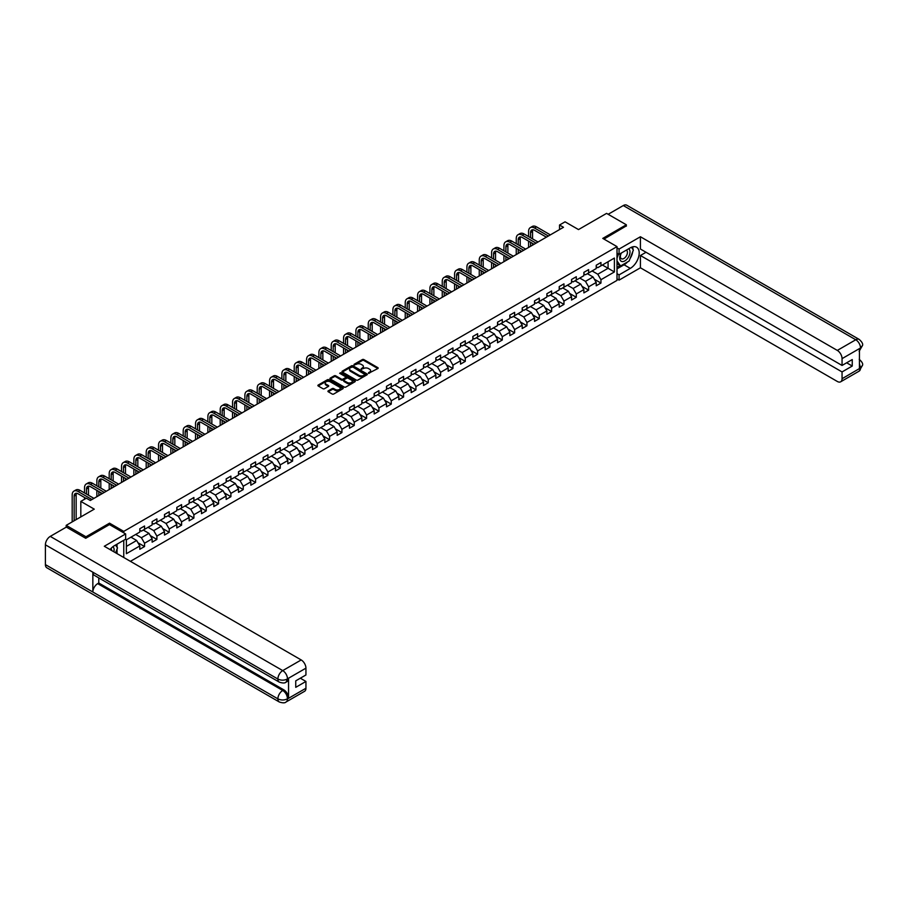 <?xml version="1.0" encoding="UTF-8"?>
<svg xmlns="http://www.w3.org/2000/svg" width="908" height="908" viewBox="0 0 908 908"><rect width="100%" height="100%" fill="white"/><g stroke="black" fill="none" stroke-linecap="round" stroke-linejoin="round"><path stroke-width="1.36" d="M368.512 373.313L377.841 368.546A1.101 0.636 0 0 0 377.841 367.649L363.87 359.579A1.101 0.636 0 0 0 362.326 359.579L354.075 364.346L354.075 364.971L356.231 364.358A3.507 2.032 0 0 1 361.191 364.358L362.36 365.027A3.507 2.032 0 0 1 363.393 366.457A3.507 2.032 0 0 1 362.36 367.899L361.293 369.136L363.45 368.523A3.507 2.032 0 0 1 368.41 368.523L369.579 369.193A3.507 2.032 0 0 1 370.612 370.634A3.507 2.032 0 0 1 369.579 372.064L368.512 372.677M328.253 390.86A1.101 0.636 0 0 0 328.253 391.757L332.169 394.027A1.101 0.636 0 0 0 333.724 394.027L342.884 388.738A1.101 0.636 0 0 0 342.884 387.841L328.912 379.771A1.101 0.636 0 0 0 327.357 379.771L318.197 385.06A1.101 0.636 0 0 0 318.197 385.957L322.93 388.692A1.101 0.636 0 0 0 324.485 388.692L328.401 386.422A1.101 0.636 0 0 0 328.401 385.525L326.051 384.175A2.94 1.691 0 0 1 325.2 382.972A2.94 1.691 0 0 1 327.005 381.405A2.94 1.691 0 0 1 330.206 381.78L339.41 387.092A2.94 1.691 0 0 1 340.262 388.284A2.94 1.691 0 0 1 338.457 389.85A2.94 1.691 0 0 1 335.256 389.487L333.724 388.601A1.101 0.636 0 0 0 332.169 388.601L328.253 390.86L328.253 391.757L332.169 389.509L332.169 388.601M626.338 226.16L626.338 224.787L606.578 213.38L578.51 229.576L565.06 221.824L559.532 225.014L563.482 227.295L90.312 500.478L86.362 498.197L80.823 501.398L80.823 516.913M109.528 524.631L109.528 523.167L85.965 536.776L66.193 525.357L94.262 509.15L80.823 501.398M109.528 523.167L123.76 531.384L617.009 246.613L617.009 280.39L130.4 561.337M626.338 224.787L602.776 238.395L617.009 246.613M356.311 380.089A1.101 0.636 0 0 0 357.854 380.089L367.014 374.8A1.101 0.636 0 0 0 367.014 373.903L353.042 365.833A1.101 0.636 0 0 0 351.498 365.833L342.339 371.122A1.101 0.636 0 0 0 342.339 372.019L356.311 380.089M339.967 373.472L340.75 373.585L340.75 372.666L354.949 380.872A1.101 0.636 0 0 1 354.949 381.769L345.789 387.058A1.101 0.636 0 0 1 344.234 387.058L330.262 378.988L334.189 376.741L334.189 375.833L330.262 378.091A1.101 0.636 0 0 0 330.262 378.988L330.262 378.091M334.189 376.741A1.101 0.636 0 0 1 335.733 376.741L335.733 375.833A1.101 0.636 0 0 0 334.189 375.833M335.733 375.833L341.408 379.101A1.101 0.636 0 0 0 342.952 379.101L345.562 377.603A1.101 0.636 0 0 0 345.562 376.707L339.66 373.301L340.75 372.666M66.193 527.185L66.193 525.357M85.965 536.776L85.965 538.149M123.76 557.501L123.76 540.294M123.76 532.848L123.76 531.384M137.959 542.734L144.554 546.548L144.554 543.211L152.147 538.83L152.147 542.167L156.891 539.42L156.891 536.095L164.484 531.702L164.484 535.039L169.228 532.304L169.228 528.967L176.822 524.586L176.822 527.923L181.566 525.176L181.566 521.85L189.148 517.458L189.148 520.795L193.892 518.059L193.892 514.722L201.485 510.341L201.485 513.678L206.23 510.932L206.23 507.606L213.823 503.225L213.823 506.55L218.567 503.815L218.567 500.478L226.16 496.097L226.16 499.434L230.904 496.687L230.904 493.362L238.498 488.981L238.498 492.306L243.242 489.571L243.242 486.234L250.835 481.853L250.835 485.19L255.579 482.443L255.579 479.118L263.161 474.736L263.161 478.062L267.905 475.327L267.905 471.99L275.499 467.609L275.499 470.946L280.243 468.21L280.243 464.873L287.836 460.492L287.836 463.818L292.58 461.082L292.58 457.745L300.173 453.364L300.173 456.701L304.918 453.966L304.918 450.629L312.511 446.248L312.511 449.574L317.255 446.838L317.255 443.513L324.837 439.12L324.837 442.457L329.581 439.722L329.581 436.385L337.174 432.004L337.174 435.341L341.919 432.594L341.919 429.268L349.512 424.876L349.512 428.213L354.256 425.477L354.256 422.141L361.849 417.759L361.849 421.096L366.594 418.35L366.594 415.024L374.187 410.643L374.187 413.969L378.931 411.233L378.931 407.896L386.513 403.515L386.513 406.852L391.257 404.105L391.257 400.78L398.85 396.399L398.85 399.724L403.595 396.989L403.595 393.652L411.188 389.271L411.188 392.608L415.932 389.861L415.932 386.536L423.525 382.154L423.525 385.48L428.27 382.745L428.27 379.408L435.863 375.027L435.863 378.364L440.607 375.628L440.607 372.291L448.189 367.91L448.189 371.236L452.933 368.5L452.933 365.164L460.526 360.782L460.526 364.119L465.271 361.384L465.271 358.047L472.864 353.666L472.864 356.992L477.608 354.256L477.608 350.931L485.201 346.538L485.201 349.875L489.945 347.14L489.945 343.803L497.539 339.422L497.539 342.759L502.283 340.012L502.283 336.686L509.865 332.294L509.865 335.631L514.62 332.896L514.62 329.559L522.202 325.178L522.202 328.514L526.946 325.768L526.946 322.442L534.54 318.061L534.54 321.387L539.284 318.651L539.284 315.314L546.877 310.933L546.877 314.27L551.621 311.523L551.621 308.198L559.215 303.817L559.215 307.142L563.959 304.407L563.959 301.07L571.552 296.689L571.552 300.026L576.296 297.279L576.296 293.954L583.878 289.573L583.878 292.898L588.622 290.163L588.622 286.826L596.215 282.445L596.215 285.782L600.96 283.046L600.96 279.709L614.398 271.946L614.398 258.065L608.076 261.72L608.076 268.291L614.398 271.946M144.554 546.548L139.809 549.283L139.809 545.946L126.371 553.71L126.371 539.829L139.809 532.077L139.809 528.74L144.554 526.004L144.554 529.33L152.147 524.949L152.147 521.612L156.891 518.877L156.891 522.214L164.484 517.832L164.484 514.495L169.228 511.76L169.228 515.086L176.822 510.705L176.822 507.379L181.566 504.632L181.566 507.969L189.148 503.588L189.148 500.251L193.892 497.516L193.892 500.841L201.485 496.46L201.485 493.135L206.23 490.388L206.23 493.725L213.823 489.344L213.823 486.007L218.567 483.272L218.567 486.597L226.16 482.216L226.16 478.891L230.904 476.144L230.904 479.481L238.498 475.1L238.498 471.763L243.242 469.027L243.242 472.364L250.835 467.972L250.835 464.646L255.579 461.9L255.579 465.236L263.161 460.855L263.161 457.519L267.905 454.783L267.905 458.12L275.499 453.728L275.499 450.402L280.243 447.667L280.243 450.992L287.836 446.611L287.836 443.274L292.58 440.539L292.58 443.876L300.173 439.495L300.173 436.158L304.918 433.422L304.918 436.748L312.511 432.367L312.511 429.03L317.255 426.295L317.255 429.632L324.837 425.25L324.837 421.914L329.581 419.178L329.581 422.504L337.174 418.123L337.174 414.797L341.919 412.05L341.919 415.387L349.512 411.006L349.512 407.669L354.256 404.934L354.256 408.26L361.849 403.878L361.849 400.553L366.594 397.806L366.594 401.143L374.187 396.762L374.187 393.425L378.931 390.69L378.931 394.015L386.513 389.634L386.513 386.309L391.257 383.562L391.257 386.899L398.85 382.518L398.85 379.181L403.595 376.445L403.595 379.782L411.188 375.39L411.188 372.064L415.932 369.318L415.932 372.655L423.525 368.273L423.525 364.937L428.27 362.201L428.27 365.538L435.863 361.146L435.863 357.82L440.607 355.085L440.607 358.41L448.189 354.029L448.189 350.692L452.933 347.957L452.933 351.294L460.526 346.913L460.526 343.576L465.271 340.841L465.271 344.166L472.864 339.785L472.864 336.448L477.608 333.713L477.608 337.05L485.201 332.669L485.201 329.332L489.945 326.596L489.945 329.922L497.539 325.541L497.539 322.215L502.283 319.468L502.283 322.805L509.865 318.424L509.865 315.087L514.62 312.352L514.62 315.678L522.202 311.296L522.202 307.971L526.946 305.224L526.946 308.561L534.54 304.18L534.54 300.843L539.284 298.108L539.284 301.433L546.877 297.052L546.877 293.727L551.621 290.98L551.621 294.317L559.215 289.936L559.215 286.599L563.959 283.863L563.959 287.2L571.552 282.808L571.552 279.482L576.296 276.736L576.296 280.073L583.878 275.692L583.878 272.355L588.622 269.619L588.622 272.956L596.215 268.564L596.215 265.238L600.96 262.491L600.96 265.828L614.398 258.065M143.294 530.068L148.98 533.348L141.398 537.729L135.701 534.449M139.809 530.249L141.398 531.157L144.554 529.33M141.398 537.729L144.554 543.211M148.98 533.348L152.147 538.83M155.631 522.94L161.318 526.231L153.724 530.612L148.038 527.321M152.147 523.121L153.724 524.041L156.891 522.214M153.724 530.612L156.891 536.095M161.318 526.231L164.484 531.702M167.957 515.823L173.655 519.104L166.062 523.485L160.376 520.205M164.484 516.005L166.062 516.913L169.228 515.086M166.062 523.485L169.228 528.967M173.655 519.104L176.822 524.586M180.295 508.696L185.992 511.987L178.399 516.368L172.702 513.077M176.822 508.877L178.399 509.797L181.566 507.969M178.399 516.368L181.566 521.85M185.992 511.987L189.148 517.458M192.632 501.579L198.33 504.859L190.737 509.24L185.039 505.96M189.148 501.761L190.737 502.669L193.892 500.841M190.737 509.24L193.892 514.722M198.33 504.859L201.485 510.341M204.97 494.451L210.656 497.743L203.074 502.124L197.377 498.832M201.485 494.633L203.074 495.552L206.23 493.725M203.074 502.124L206.23 507.606M210.656 497.743L213.823 503.225M217.307 487.335L222.993 490.615L215.4 495.008L209.714 491.716M213.823 487.517L215.4 488.425L218.567 486.597M215.4 495.008L218.567 500.478M222.993 490.615L226.16 496.097M229.633 480.207L235.331 483.499L227.738 487.88L222.051 484.588M226.16 480.389L227.738 481.308L230.904 479.481M227.738 487.88L230.904 493.362M235.331 483.499L238.498 488.981M241.971 473.091L247.668 476.382L240.075 480.763L234.377 477.472M238.498 473.272L240.075 474.18L243.242 472.364M240.075 480.763L243.242 486.234M247.668 476.382L250.835 481.853M254.308 465.963L260.006 469.254L252.413 473.636L246.715 470.355M250.835 466.156L252.413 467.064L255.579 465.236M252.413 473.636L255.579 479.118M260.006 469.254L263.161 474.736M266.646 458.846L272.332 462.138L264.75 466.519L259.052 463.228M263.161 459.028L264.75 459.947L267.905 458.12M264.75 466.519L267.905 471.99M272.332 462.138L275.499 467.609M278.983 451.73L284.669 455.01L277.076 459.391L271.39 456.111M275.499 451.912L277.076 452.82L280.243 450.992M277.076 459.391L280.243 464.873M284.669 455.01L287.836 460.492M291.309 444.602L297.007 447.894L289.414 452.275L283.727 448.983M287.836 444.784L289.414 445.703L292.58 443.876M289.414 452.275L292.58 457.745M297.007 447.894L300.173 453.364M303.647 437.486L309.344 440.766L301.751 445.147L296.053 441.867M300.173 437.667L301.751 438.575L304.918 436.748M301.751 445.147L304.918 450.629M309.344 440.766L312.511 446.248M315.984 430.358L321.682 433.649L314.089 438.031L308.391 434.739M312.511 430.54L314.089 431.459L317.255 429.632M314.089 438.031L317.255 443.513M321.682 433.649L324.837 439.12M328.321 423.241L334.019 426.522L326.426 430.903L320.728 427.623M324.837 423.423L326.426 424.331L329.581 422.504M326.426 430.903L329.581 436.385M334.019 426.522L337.174 432.004M340.659 416.114L346.345 419.405L338.763 423.786L333.066 420.495M337.174 416.295L338.763 417.215L341.919 415.387M338.763 423.786L341.919 429.268M346.345 419.405L349.512 424.876M352.996 408.997L358.683 412.277L351.09 416.659L345.403 413.378M349.512 409.179L351.09 410.087L354.256 408.26M351.09 416.659L354.256 422.141M358.683 412.277L361.849 417.759M365.322 401.869L371.02 405.161L363.427 409.542L357.741 406.251M361.849 402.051L363.427 402.97L366.594 401.143M363.427 409.542L366.594 415.024M371.02 405.161L374.187 410.643M377.66 394.753L383.358 398.033L375.764 402.426L370.067 399.134M374.187 394.935L375.764 395.843L378.931 394.015M375.764 402.426L378.931 407.896M383.358 398.033L386.513 403.515M389.997 387.625L395.695 390.917L388.102 395.298L382.404 392.006M386.513 387.807L388.102 388.726L391.257 386.899M388.102 395.298L391.257 400.78M395.695 390.917L398.85 396.399M402.335 380.509L408.021 383.789L400.439 388.181L394.742 384.89M398.85 380.69L400.439 381.598L403.595 379.782M400.439 388.181L403.595 393.652M408.021 383.789L411.188 389.271M414.672 373.381L420.359 376.672L412.765 381.054L407.079 377.773M411.188 373.574L412.765 374.482L415.932 372.655M412.765 381.054L415.932 386.536M420.359 376.672L423.525 382.154M426.998 366.264L432.696 369.556L425.103 373.937L419.417 370.646M423.525 366.446L425.103 367.354L428.27 365.538M425.103 373.937L428.27 379.408M432.696 369.556L435.863 375.027M439.336 359.148L445.034 362.428L437.44 366.809L431.743 363.529M435.863 359.33L437.44 360.238L440.607 358.41M437.44 366.809L440.607 372.291M445.034 362.428L448.189 367.91M451.673 352.02L457.371 355.312L449.778 359.693L444.08 356.401M448.189 352.202L449.778 353.121L452.933 351.294M449.778 359.693L452.933 365.164M457.371 355.312L460.526 360.782M464.011 344.904L469.697 348.184L462.115 352.565L456.418 349.285M460.526 345.085L462.115 345.993L465.271 344.166M462.115 352.565L465.271 358.047M469.697 348.184L472.864 353.666M476.348 337.776L482.034 341.067L474.441 345.449L468.755 342.157M472.864 337.958L474.441 338.877L477.608 337.05M474.441 345.449L477.608 350.931M482.034 341.067L485.201 346.538M488.674 330.66L494.372 333.94L486.779 338.321L481.092 335.041M485.201 330.841L486.779 331.749L489.945 329.922M486.779 338.321L489.945 343.803M494.372 333.94L497.539 339.422M501.012 323.532L506.709 326.823L499.116 331.204L493.419 327.913M497.539 323.713L499.116 324.633L502.283 322.805M499.116 331.204L502.283 336.686M506.709 326.823L509.865 332.294M513.349 316.415L519.047 319.695L511.454 324.077L505.756 320.796M509.865 316.597L511.454 317.505L514.62 315.678M511.454 324.077L514.62 329.559M519.047 319.695L522.202 325.178M525.687 309.288L531.373 312.579L523.791 316.96L518.093 313.669M522.202 309.469L523.791 310.388L526.946 308.561M523.791 316.96L526.946 322.442M531.373 312.579L534.54 318.061M538.024 302.171L543.71 305.451L536.117 309.844L530.431 306.552M534.54 302.353L536.117 303.261L539.284 301.433M536.117 309.844L539.284 315.314M543.71 305.451L546.877 310.933M550.35 295.043L556.048 298.335L548.455 302.716L542.768 299.424M546.877 295.225L548.455 296.144L551.621 294.317M548.455 302.716L551.621 308.198M556.048 298.335L559.215 303.817M562.688 287.927L568.385 291.207L560.792 295.599L555.094 292.308M559.215 288.108L560.792 289.016L563.959 287.2M560.792 295.599L563.959 301.07M568.385 291.207L571.552 296.689M575.025 280.799L580.723 284.091L573.13 288.472L567.432 285.191M571.552 280.981L573.13 281.9L576.296 280.073M573.13 288.472L576.296 293.954M580.723 284.091L583.878 289.573M587.362 273.683L593.049 276.974L585.467 281.355L579.769 278.064M583.878 273.864L585.467 274.772L588.622 272.956M585.467 281.355L588.622 286.826M593.049 276.974L596.215 282.445M602.39 265.011L608.076 268.291L597.793 274.227L592.107 270.947M596.215 266.748L597.793 267.656L600.96 265.828M597.793 274.227L600.96 279.709M559.532 225.014L559.532 229.576M126.371 546.412L136.654 540.476L130.956 537.184M136.654 540.476L139.809 545.946M594.354 279.233L600.96 283.046M582.028 286.349L588.622 290.163M569.691 293.477L576.296 297.279M557.353 300.593L563.959 304.407M545.016 307.721L551.621 311.523M532.678 314.838L539.284 318.651M520.352 321.954L526.946 325.768M508.015 329.082L514.62 332.896M495.677 336.198L502.283 340.012M483.34 343.326L489.945 347.14M471.002 350.443L477.608 354.256M458.676 357.57L465.271 361.384M446.339 364.687L452.933 368.5M434.001 371.815L440.607 375.628M421.664 378.931L428.27 382.745M409.326 386.059L415.932 389.861M397 393.175L403.595 396.989M384.663 400.303L391.257 404.105M372.325 407.42L378.931 411.233M359.988 414.536L366.594 418.35M347.651 421.664L354.256 425.477M335.313 428.78L341.919 432.594M322.987 435.908L329.581 439.722M310.649 443.025L317.255 446.838M298.312 450.152L304.918 453.966M285.975 457.269L292.58 461.082M273.637 464.397L280.243 468.21M261.311 471.513L267.905 475.327M248.974 478.641L255.579 482.443M236.636 485.757L243.242 489.571M224.299 492.885L230.904 496.687M211.961 500.002L218.567 503.815M199.635 507.118L206.23 510.932M187.298 514.246L193.892 518.059M174.96 521.362L181.566 525.176M162.623 528.49L169.228 532.304M150.285 535.606L156.891 539.42M368.818 373.415L369.579 372.972A3.507 2.032 0 0 0 370.612 371.542L370.612 370.634M363.393 366.457L363.393 367.377A3.507 2.032 0 0 1 362.36 368.807L361.6 369.25M377.841 367.649L377.841 368.546L363.87 360.499A1.101 0.636 0 0 0 362.326 360.499L354.381 365.084M367.002 374.811L353.042 366.753A1.101 0.636 0 0 0 351.498 366.753L342.35 372.03M365.073 374.664L352.815 366.957L350.601 367.604A3.507 2.032 0 0 0 349.569 369.034A3.507 2.032 0 0 0 350.601 370.475L358.989 375.31A3.507 2.032 0 0 0 363.949 375.31L365.073 374.664L365.073 375.571L365.073 374.947M349.569 369.034L349.569 369.953A3.507 2.032 0 0 0 350.601 371.383L350.601 370.475M365.073 375.571L363.949 376.23A3.507 2.032 0 0 1 358.989 376.23L350.601 371.383M335.733 376.741L341.408 380.009A1.101 0.636 0 0 0 342.952 380.009L345.562 378.511A1.101 0.636 0 0 0 345.88 378.069L345.88 377.149M340.75 373.585L354.937 381.769M347.287 382.495A2.94 1.691 0 0 0 350.488 382.858A2.94 1.691 0 0 0 352.293 381.292A2.94 1.691 0 0 0 351.441 380.1L348.195 378.227A1.101 0.636 0 0 0 346.64 378.227L344.041 379.726A1.101 0.636 0 0 0 344.041 380.622L347.287 382.495L347.287 383.403A2.94 1.691 0 0 0 350.488 383.778A2.94 1.691 0 0 0 352.293 382.211L352.293 381.292M343.723 380.18L343.723 381.088A1.101 0.636 0 0 0 344.041 381.53L344.041 380.622M347.287 383.403L344.041 381.53M340.262 388.284L340.262 389.203A2.94 1.691 0 0 1 338.457 390.769A2.94 1.691 0 0 1 335.256 390.395L333.724 389.509A1.101 0.636 0 0 0 332.169 389.509M325.2 382.972L325.2 383.891A2.94 1.691 0 0 0 326.051 385.083L326.051 384.175M328.401 385.525L328.401 386.422L326.051 385.083M342.884 387.841L342.884 388.738L328.912 380.679A1.101 0.636 0 0 0 327.357 380.679L318.209 385.968L318.197 385.06M528.592 236.557L528.592 231.449A8.388 4.846 60 0 1 530.329 227.602L532.304 226.467A8.388 4.846 60 0 1 536.503 226.875L550.35 234.877M530.329 227.602A8.388 4.846 60 0 1 534.528 228.022L548.375 236.023M546.4 237.158L534.528 230.303A5.596 3.223 -120 0 0 531.725 230.03A5.596 3.223 -120 0 0 530.567 232.584L530.567 237.703M532.894 229.769A5.596 3.223 -120 0 0 532.553 231.449L532.553 238.838M530.567 242.266L530.567 246.295M532.553 243.401L532.553 245.16M528.592 247.441L528.592 241.119M621.027 253.196A7.264 4.2 120 0 0 622.275 261.583A7.264 4.2 120 0 0 628.835 256.397A7.264 4.2 120 0 0 628.665 248.792M621.435 252.957A4.971 2.872 120 0 0 621.413 258.735A4.971 2.872 120 0 0 622.15 258.962A4.971 2.872 120 0 0 626.702 255.284A4.971 2.872 120 0 0 626.395 250.12A4.971 2.872 120 0 0 626.372 250.109M631.435 247.271L633.375 250.041L629.108 261.039L620.573 265.965L617.009 263.581M620.573 265.965L617.009 260.902M617.009 258.065L618.575 254.036M113.863 551.792A7.264 4.2 120 0 0 112.91 546.707M111.548 550.452A4.971 2.872 120 0 0 111.037 548.409M115.52 545.038L117.507 547.865L115.6 552.79M627.541 261.947A12.576 7.264 120 0 1 624.046 264.784L630.3 268.382A12.576 7.264 120 0 0 638.517 257.304A12.576 7.264 120 0 0 636.587 247.214A12.576 7.264 120 0 0 630.3 247.839L619.074 254.331L619.074 249.076L640.424 236.75L837.312 350.42L855.767 339.762L623.297 205.548L608.156 214.288M630.3 268.382L619.074 274.874L619.074 280.118L640.424 267.792L640.424 255.511L842.057 371.928L842.057 378.727L860.625 367.899L859.445 368.455L859.445 348.82L860.512 347.98L842.057 358.637A6.708 3.87 -120 0 0 837.312 350.42M646.031 252.276L640.424 255.511M846.642 362.791L852.249 366.038L852.249 359.557L842.057 365.447L640.424 249.03L640.424 236.75M617.009 253.139L619.074 254.331M617.009 247.884L619.074 249.076M617.009 278.938L619.074 280.118M617.009 273.683L619.074 274.874M640.424 267.792L837.312 381.462A6.708 3.87 -120 0 0 840.66 381.803A6.708 3.87 -120 0 0 842.057 378.727M623.297 205.548A6.878 3.973 -60 0 1 626.736 205.208L859.206 339.422A6.878 3.973 -60 0 0 855.767 339.762A6.708 3.87 60 0 1 860.512 347.98M842.057 365.447L842.057 358.637M852.249 366.038L842.057 371.928M626.338 225.888L603.968 239.076M630.038 258.655A12.576 7.264 120 0 0 632.74 251.675M632.944 249.416A12.576 7.264 120 0 0 632.638 246.851M624.046 264.784L617.009 268.847M617.009 267.383L620.016 265.647M617.009 264.648L617.644 264.273M859.445 363.756L860.512 367.842M859.206 359.284C861.908 361.713 863.043 363.643 862.6 365.095L860.636 367.899M859.206 339.422C861.908 341.828 863.031 343.78 862.6 345.29L860.636 348.048M125.656 533.938L104.307 546.264L301.195 659.946A6.708 3.87 60 0 1 305.939 668.163L287.484 678.821L286.088 682.124C284.964 683.259 282.706 683.27 279.301 682.124L94.273 575.297A6.878 3.973 -60 0 1 92.843 572.199L45.4 544.811A6.878 3.973 -60 0 1 50.258 536.39L66.352 527.094L85.727 538.285L109.448 524.586L125.656 533.938L125.656 539.193L114.431 545.674A12.576 7.264 120 0 0 110.027 549.567M116.757 553.46L119.413 554.992M117.041 553.301L117.041 549.09M117.041 547.195L117.041 544.164M305.939 668.163L305.939 674.962L295.747 680.852L295.747 687.333L305.939 681.443L305.939 688.253A6.708 3.87 60 0 1 304.555 691.317L286.088 701.975A6.708 3.87 -120 0 0 287.484 698.91L305.939 688.253M286.088 701.975C285.021 703.11 282.751 703.121 279.301 701.986L46.819 567.772A6.878 3.973 -60 0 1 45.4 564.617L92.843 592.016A6.878 3.973 -60 0 1 97.701 583.64L282.74 690.466L283.807 689.842A6.708 3.87 60 0 1 288.551 698.059L288.551 678.435A6.708 3.87 60 0 1 287.155 681.499L286.088 682.124M45.4 544.811L45.4 564.617M279.301 682.124A6.878 3.973 -60 0 1 277.871 679.025L92.843 572.199L92.843 592.016L277.871 698.842C281.026 700.363 284.193 700.363 287.359 698.842L287.484 698.91M305.939 681.443L300.332 678.208M98.779 577.908L98.779 583.015L283.807 689.842M98.779 583.015L97.701 583.64M50.258 536.39L282.74 670.603A6.878 3.973 -60 0 0 277.871 679.025C281.037 680.546 284.204 680.535 287.359 678.991M516.255 243.684L516.255 238.566A8.388 4.846 60 0 1 517.991 234.729L519.978 233.583A8.388 4.846 60 0 1 524.166 234.003L538.024 242.005M517.991 234.729A8.388 4.846 60 0 1 522.191 235.138L536.038 243.14M534.063 244.286L522.191 237.431A5.596 3.223 -120 0 0 519.399 237.147A5.596 3.223 -120 0 0 518.241 239.712L518.241 244.819M520.568 236.886A5.596 3.223 -120 0 0 520.216 238.566L520.216 245.966M518.241 249.382L518.241 253.423M520.216 250.529L520.216 252.276M516.255 254.558L516.255 248.247M503.929 250.801L503.929 245.693A8.388 4.846 60 0 1 505.665 241.846L507.64 240.711A8.388 4.846 60 0 1 511.828 241.119L525.687 249.121M505.665 241.846A8.388 4.846 60 0 1 509.853 242.266L523.712 250.268M521.725 251.403L509.853 244.547A5.596 3.223 -120 0 0 507.061 244.275A5.596 3.223 -120 0 0 505.904 246.828L505.904 251.947M508.23 244.014A5.596 3.223 -120 0 0 507.878 245.693L507.878 253.082M505.904 256.51L505.904 260.539M507.878 257.645L507.878 259.404M503.929 261.686L503.929 255.364M491.591 257.917L491.591 252.81A8.388 4.846 60 0 1 493.328 248.974L495.303 247.827A8.388 4.846 60 0 1 499.491 248.247L513.349 256.238M493.328 248.974A8.388 4.846 60 0 1 497.516 249.382L511.374 257.384M509.399 258.53L497.516 251.664A5.596 3.223 -120 0 0 494.724 251.391A5.596 3.223 -120 0 0 493.566 253.956L493.566 259.064M495.893 251.13A5.596 3.223 -120 0 0 495.541 252.81L495.541 260.21M493.566 263.626L493.566 267.667M495.541 264.773L495.541 266.521M491.591 268.802L491.591 262.491M479.254 265.045L479.254 259.926A8.388 4.846 60 0 1 480.99 256.09L482.965 254.955A8.388 4.846 60 0 1 487.165 255.364L501.012 263.365M480.99 256.09A8.388 4.846 60 0 1 485.178 256.51L499.037 264.5M497.062 265.647L485.178 258.791A5.596 3.223 -120 0 0 482.386 258.508A5.596 3.223 -120 0 0 481.229 261.073L481.229 266.18M483.555 258.258A5.596 3.223 -120 0 0 483.204 259.926L483.204 267.327M481.229 270.754L481.229 274.784M483.204 271.889L483.204 273.649M479.254 275.93L479.254 269.608M466.916 272.162L466.916 267.054A8.388 4.846 60 0 1 468.653 263.218L470.628 262.072A8.388 4.846 60 0 1 474.827 262.491L488.674 270.482M468.653 263.218A8.388 4.846 60 0 1 472.852 263.626L486.699 271.628M484.724 272.763L472.852 265.908A5.596 3.223 -120 0 0 470.049 265.635A5.596 3.223 -120 0 0 468.891 268.189L468.891 273.308M471.218 265.374A5.596 3.223 -120 0 0 470.877 267.054L470.877 274.454M468.891 277.871L468.891 281.911M470.877 279.017L470.877 280.765M466.916 283.046L466.916 276.736M454.579 279.289L454.579 274.171A8.388 4.846 60 0 1 456.315 270.334L458.302 269.199A8.388 4.846 60 0 1 462.49 269.608L476.348 277.61M456.315 270.334A8.388 4.846 60 0 1 460.515 270.754L474.362 278.745M472.387 279.891L460.515 273.036A5.596 3.223 -120 0 0 457.723 272.752A5.596 3.223 -120 0 0 456.565 275.317L456.565 280.424M458.892 272.502A5.596 3.223 -120 0 0 458.54 274.171L458.54 281.571M456.565 284.998L456.565 289.028M458.54 286.133L458.54 287.893M454.579 290.174L454.579 283.852M442.253 286.406L442.253 281.298A8.388 4.846 60 0 1 443.989 277.462L445.964 276.316A8.388 4.846 60 0 1 450.152 276.736L464.011 284.726M443.989 277.462A8.388 4.846 60 0 1 448.177 277.871L462.036 285.872M460.05 287.007L448.177 280.152A5.596 3.223 -120 0 0 445.385 279.88A5.596 3.223 -120 0 0 444.228 282.433L444.228 287.552M446.554 279.619A5.596 3.223 -120 0 0 446.203 281.298L446.203 288.687M444.228 292.115L444.228 296.156M446.203 293.261L446.203 295.009M442.253 297.291L442.253 290.98M429.915 293.534L429.915 288.415A8.388 4.846 60 0 1 431.652 284.579L433.627 283.432A8.388 4.846 60 0 1 437.815 283.852L451.673 291.854M431.652 284.579A8.388 4.846 60 0 1 435.84 284.998L449.698 292.989M447.723 294.135L435.84 287.28A5.596 3.223 -120 0 0 433.048 286.996A5.596 3.223 -120 0 0 431.89 289.561L431.89 294.669M434.217 286.746A5.596 3.223 -120 0 0 433.865 288.415L433.865 295.815M431.89 299.243L431.89 303.272M433.865 300.378L433.865 302.137M429.915 304.418L429.915 298.096M417.578 300.65L417.578 295.543A8.388 4.846 60 0 1 419.314 291.706L421.289 290.56A8.388 4.846 60 0 1 425.489 290.98L439.336 298.97M419.314 291.706A8.388 4.846 60 0 1 423.503 292.115L437.361 300.117M435.386 301.252L423.503 294.396A5.596 3.223 -120 0 0 420.71 294.124A5.596 3.223 -120 0 0 419.553 296.678L419.553 301.796M421.88 293.863A5.596 3.223 -120 0 0 421.528 295.543L421.528 302.931M419.553 306.359L419.553 310.4M421.528 307.506L421.528 309.253M417.578 311.535L417.578 305.213M405.24 307.778L405.24 302.659A8.388 4.846 60 0 1 406.977 298.823L408.952 297.676A8.388 4.846 60 0 1 413.151 298.096L426.998 306.098M406.977 298.823A8.388 4.846 60 0 1 411.176 299.243L425.023 307.233M423.049 308.38L411.176 301.524A5.596 3.223 -120 0 0 408.373 301.24A5.596 3.223 -120 0 0 407.215 303.805L407.215 308.913M409.542 300.991A5.596 3.223 -120 0 0 409.19 302.659L409.19 310.059M407.215 313.476L407.215 317.516M409.19 314.622L409.19 316.37M405.24 318.663L405.24 312.341M392.903 314.894L392.903 309.787A8.388 4.846 60 0 1 394.639 305.939L396.626 304.804A8.388 4.846 60 0 1 400.814 305.213L414.672 313.215M394.639 305.939A8.388 4.846 60 0 1 398.839 306.359L412.686 314.361M410.711 315.496L398.839 308.641A5.596 3.223 -120 0 0 396.047 308.368A5.596 3.223 -120 0 0 394.878 310.922L394.878 316.041M397.216 308.107A5.596 3.223 -120 0 0 396.864 309.787L396.864 317.176M394.878 320.603L394.878 324.644M396.864 321.75L396.864 323.498M392.903 325.779L392.903 319.457M380.577 322.022L380.577 316.903A8.388 4.846 60 0 1 382.313 313.067L384.288 311.921A8.388 4.846 60 0 1 388.476 312.341L402.335 320.342M382.313 313.067A8.388 4.846 60 0 1 386.502 313.476L400.36 321.477M398.374 322.624L386.502 315.768A5.596 3.223 -120 0 0 383.709 315.485A5.596 3.223 -120 0 0 382.552 318.05L382.552 323.157M384.879 315.224A5.596 3.223 -120 0 0 384.527 316.903L384.527 324.304M382.552 327.72L382.552 331.761M384.527 328.866L384.527 330.614M380.577 332.907L380.577 326.585M368.239 329.139L368.239 324.031A8.388 4.846 60 0 1 369.976 320.184L371.951 319.049A8.388 4.846 60 0 1 376.139 319.457L389.997 327.459M369.976 320.184A8.388 4.846 60 0 1 374.164 320.603L388.022 328.605M386.048 329.74L374.164 322.885A5.596 3.223 -120 0 0 371.372 322.612A5.596 3.223 -120 0 0 370.214 325.166L370.214 330.285M372.541 322.351A5.596 3.223 -120 0 0 372.189 324.031L372.189 331.42M370.214 334.848L370.214 338.877M372.189 335.983L372.189 337.742M368.239 340.023L368.239 333.701M355.902 336.266L355.902 331.148A8.388 4.846 60 0 1 357.639 327.311L359.613 326.165A8.388 4.846 60 0 1 363.813 326.585L377.66 334.587M357.639 327.311A8.388 4.846 60 0 1 361.827 327.72L375.685 335.722M373.71 336.868L361.827 330.013A5.596 3.223 -120 0 0 359.035 329.729A5.596 3.223 -120 0 0 357.877 332.294L357.877 337.401M360.204 329.468A5.596 3.223 -120 0 0 359.852 331.148L359.852 338.548M357.877 341.964L357.877 346.005M359.852 343.111L359.852 344.858M355.902 347.14L355.902 340.829M343.565 343.383L343.565 338.275A8.388 4.846 60 0 1 345.301 334.428L347.276 333.293A8.388 4.846 60 0 1 351.475 333.701L365.322 341.703M345.301 334.428A8.388 4.846 60 0 1 349.501 334.848L363.348 342.849M361.373 343.984L349.501 337.129A5.596 3.223 -120 0 0 346.697 336.857A5.596 3.223 -120 0 0 345.539 339.41L345.539 344.529M347.866 336.596A5.596 3.223 -120 0 0 347.514 338.275L347.514 345.664M345.539 349.092L345.539 353.121M347.514 350.227L347.514 351.986M343.565 354.268L343.565 347.946M331.227 350.499L331.227 345.392A8.388 4.846 60 0 1 332.964 341.556L334.939 340.409A8.388 4.846 60 0 1 339.138 340.829L352.996 348.82M332.964 341.556A8.388 4.846 60 0 1 337.163 341.964L351.01 349.966M349.035 351.112L337.163 344.245A5.596 3.223 -120 0 0 334.36 343.973A5.596 3.223 -120 0 0 333.202 346.538L333.202 351.646M335.529 343.712A5.596 3.223 -120 0 0 335.188 345.392L335.188 352.792M333.202 356.208L333.202 360.249M335.188 357.355L335.188 359.103M331.227 361.384L331.227 355.073M318.89 357.627L318.89 352.508A8.388 4.846 60 0 1 320.637 348.672L322.612 347.537A8.388 4.846 60 0 1 326.801 347.946L340.659 355.947M320.637 348.672A8.388 4.846 60 0 1 324.826 349.092L338.684 357.082M336.698 358.229L324.826 351.373A5.596 3.223 -120 0 0 322.034 351.101A5.596 3.223 -120 0 0 320.876 353.655L320.876 358.774M323.203 350.84A5.596 3.223 -120 0 0 322.851 352.508L322.851 359.909M320.876 363.336L320.876 367.365M322.851 364.471L322.851 366.23M318.89 368.512L318.89 362.19M306.564 364.744L306.564 359.636A8.388 4.846 60 0 1 308.3 355.8L310.275 354.653A8.388 4.846 60 0 1 314.463 355.073L328.321 363.064M308.3 355.8A8.388 4.846 60 0 1 312.488 356.208L326.347 364.21M324.372 365.356L312.488 358.49A5.596 3.223 -120 0 0 309.696 358.217A5.596 3.223 -120 0 0 308.538 360.771L308.538 365.89M310.865 357.956A5.596 3.223 -120 0 0 310.513 359.636L310.513 367.036M308.538 370.453L308.538 374.493M310.513 371.599L310.513 373.347M306.564 375.628L306.564 369.318M294.226 371.871L294.226 366.753A8.388 4.846 60 0 1 295.963 362.916L297.938 361.781A8.388 4.846 60 0 1 302.137 362.19L315.984 370.192M295.963 362.916A8.388 4.846 60 0 1 300.151 363.336L314.009 371.327M312.034 372.473L300.151 365.618A5.596 3.223 -120 0 0 297.359 365.334A5.596 3.223 -120 0 0 296.201 367.899L296.201 373.006M298.528 365.084A5.596 3.223 -120 0 0 298.176 366.753L298.176 374.153M296.201 377.58L296.201 381.61M298.176 378.715L298.176 380.475M294.226 382.756L294.226 376.434M281.889 378.988L281.889 373.88A8.388 4.846 60 0 1 283.625 370.044L285.6 368.898A8.388 4.846 60 0 1 289.8 369.318L303.647 377.308M283.625 370.044A8.388 4.846 60 0 1 287.825 370.453L301.672 378.454M299.697 379.589L287.825 372.734A5.596 3.223 -120 0 0 285.021 372.462A5.596 3.223 -120 0 0 283.863 375.015L283.863 380.134M286.19 372.201A5.596 3.223 -120 0 0 285.838 373.88L285.838 381.269M283.863 384.697L283.863 388.738M285.838 385.843L285.838 387.591M281.889 389.873L281.889 383.562M269.551 386.116L269.551 380.997A8.388 4.846 60 0 1 271.288 377.161L273.263 376.014A8.388 4.846 60 0 1 277.462 376.434L291.309 384.436M271.288 377.161A8.388 4.846 60 0 1 275.487 377.58L289.334 385.571M287.359 386.717L275.487 379.862A5.596 3.223 -120 0 0 272.684 379.578A5.596 3.223 -120 0 0 271.526 382.143L271.526 387.251M273.853 379.328A5.596 3.223 -120 0 0 273.512 380.997L273.512 388.397M271.526 391.825L271.526 395.854M273.512 392.96L273.512 394.719M269.551 397L269.551 390.678M257.214 393.232L257.214 388.125A8.388 4.846 60 0 1 258.95 384.288L260.937 383.142A8.388 4.846 60 0 1 265.125 383.562L278.983 391.552M258.95 384.288A8.388 4.846 60 0 1 263.15 384.697L277.008 392.699M275.022 393.834L263.15 386.978A5.596 3.223 -120 0 0 260.358 386.706A5.596 3.223 -120 0 0 259.2 389.26L259.2 394.378M261.527 386.445A5.596 3.223 -120 0 0 261.175 388.125L261.175 395.513M259.2 398.941L259.2 402.982M261.175 400.087L261.175 401.835M257.214 404.117L257.214 397.795M244.888 400.36L244.888 395.241A8.388 4.846 60 0 1 246.624 391.405L248.599 390.258A8.388 4.846 60 0 1 252.787 390.678L266.646 398.68M246.624 391.405A8.388 4.846 60 0 1 250.812 391.825L264.671 399.815M262.696 400.961L250.812 394.106A5.596 3.223 -120 0 0 248.02 393.822A5.596 3.223 -120 0 0 246.863 396.387L246.863 401.495M249.189 393.573A5.596 3.223 -120 0 0 248.837 395.241L248.837 402.641M246.863 406.069L246.863 410.098M248.837 407.204L248.837 408.963M244.888 411.245L244.888 404.923M232.55 407.476L232.55 402.369A8.388 4.846 60 0 1 234.287 398.521L236.262 397.386A8.388 4.846 60 0 1 240.45 397.795L254.308 405.797M234.287 398.521A8.388 4.846 60 0 1 238.475 398.941L252.333 406.943M250.358 408.078L238.475 401.223A5.596 3.223 -120 0 0 235.683 400.95A5.596 3.223 -120 0 0 234.525 403.504L234.525 408.623M236.852 400.689A5.596 3.223 -120 0 0 236.5 402.369L236.5 409.758M234.525 413.185L234.525 417.226M236.5 414.332L236.5 416.08M232.55 418.361L232.55 412.039M220.213 414.604L220.213 409.485A8.388 4.846 60 0 1 221.949 405.649L223.924 404.503A8.388 4.846 60 0 1 228.124 404.923L241.971 412.924M221.949 405.649A8.388 4.846 60 0 1 226.149 406.069L239.996 414.059M238.021 415.206L226.149 408.35A5.596 3.223 -120 0 0 223.345 408.067A5.596 3.223 -120 0 0 222.188 410.632L222.188 415.739M224.514 407.805A5.596 3.223 -120 0 0 224.162 409.485L224.162 416.886M222.188 420.302L222.188 424.342M224.162 421.448L224.162 423.196M220.213 425.489L220.213 419.167M207.875 421.721L207.875 416.613A8.388 4.846 60 0 1 209.612 412.765L211.587 411.63A8.388 4.846 60 0 1 215.786 412.039L229.633 420.041M209.612 412.765A8.388 4.846 60 0 1 213.811 413.185L227.658 421.187M225.683 422.322L213.811 415.467A5.596 3.223 -120 0 0 211.008 415.194A5.596 3.223 -120 0 0 209.85 417.748L209.85 422.867M212.177 414.933A5.596 3.223 -120 0 0 211.836 416.613L211.836 424.002M209.85 427.43L209.85 431.459M211.836 428.565L211.836 430.324M207.875 432.605L207.875 426.283M195.538 428.848L195.538 423.73A8.388 4.846 60 0 1 197.274 419.893L199.261 418.747A8.388 4.846 60 0 1 203.449 419.167L217.307 427.169M197.274 419.893A8.388 4.846 60 0 1 201.474 420.302L215.321 428.304M213.346 429.45L201.474 422.595A5.596 3.223 -120 0 0 198.682 422.311A5.596 3.223 -120 0 0 197.524 424.876L197.524 429.983M199.851 422.05A5.596 3.223 -120 0 0 199.499 423.73L199.499 431.13M197.524 434.546L197.524 438.587M199.499 435.692L199.499 437.44M195.538 439.722L195.538 433.411M183.212 435.965L183.212 430.857A8.388 4.846 60 0 1 184.948 427.01L186.923 425.875A8.388 4.846 60 0 1 191.111 426.283L204.97 434.285M184.948 427.01A8.388 4.846 60 0 1 189.136 427.43L202.995 435.431M201.008 436.566L189.136 429.711A5.596 3.223 -120 0 0 186.344 429.439A5.596 3.223 -120 0 0 185.187 431.992L185.187 437.111M187.513 429.178A5.596 3.223 -120 0 0 187.162 430.857L187.162 438.246M185.187 441.674L185.187 445.703M187.162 442.809L187.162 444.568M183.212 446.849L183.212 440.528M170.874 443.093L170.874 437.974A8.388 4.846 60 0 1 172.611 434.137L174.586 432.991A8.388 4.846 60 0 1 178.774 433.411L192.632 441.401M172.611 434.137A8.388 4.846 60 0 1 176.799 434.546L190.657 442.548M188.682 443.694L176.799 436.827A5.596 3.223 -120 0 0 174.007 436.555A5.596 3.223 -120 0 0 172.849 439.12L172.849 444.228M175.176 436.294A5.596 3.223 -120 0 0 174.824 437.974L174.824 445.374M172.849 448.79L172.849 452.831M174.824 449.937L174.824 451.685M170.874 453.966L170.874 447.655M158.537 450.209L158.537 445.09A8.388 4.846 60 0 1 160.273 441.254L162.248 440.119A8.388 4.846 60 0 1 166.448 440.528L180.295 448.529M160.273 441.254A8.388 4.846 60 0 1 164.462 441.674L178.32 449.676M176.345 450.811L164.462 443.955A5.596 3.223 -120 0 0 161.669 443.683A5.596 3.223 -120 0 0 160.512 446.237L160.512 451.355M162.838 443.422A5.596 3.223 -120 0 0 162.487 445.09L162.487 452.49M160.512 455.918L160.512 459.947M162.487 457.053L162.487 458.812M158.537 461.094L158.537 454.772M146.199 457.326L146.199 452.218A8.388 4.846 60 0 1 147.936 448.382L149.911 447.235A8.388 4.846 60 0 1 154.11 447.655L167.957 455.646M147.936 448.382A8.388 4.846 60 0 1 152.135 448.79L165.982 456.792M164.007 457.938L152.135 451.072A5.596 3.223 -120 0 0 149.332 450.799A5.596 3.223 -120 0 0 148.174 453.364L148.174 458.472M150.501 450.538A5.596 3.223 -120 0 0 150.161 452.218L150.161 459.618M148.174 463.035L148.174 467.075M150.161 464.181L150.161 465.929M146.199 468.21L146.199 461.9M133.862 464.453L133.862 459.334A8.388 4.846 60 0 1 135.598 455.498L137.585 454.363A8.388 4.846 60 0 1 141.773 454.772L155.631 462.774M135.598 455.498A8.388 4.846 60 0 1 139.798 455.918L153.645 463.909M151.67 465.055L139.798 458.2A5.596 3.223 -120 0 0 137.006 457.916A5.596 3.223 -120 0 0 135.848 460.481L135.848 465.588M138.175 457.666A5.596 3.223 -120 0 0 137.823 459.334L137.823 466.735M135.848 470.162L135.848 474.192M137.823 471.297L137.823 473.057M133.862 475.338L133.862 469.016M121.536 471.57L121.536 466.462A8.388 4.846 60 0 1 123.272 462.626L125.247 461.48A8.388 4.846 60 0 1 129.435 461.9L143.294 469.89M123.272 462.626A8.388 4.846 60 0 1 127.46 463.035L141.319 471.036M139.333 472.171L127.46 465.316A5.596 3.223 -120 0 0 124.668 465.044A5.596 3.223 -120 0 0 123.511 467.597L123.511 472.716M125.837 464.783A5.596 3.223 -120 0 0 125.486 466.462L125.486 473.851M123.511 477.279L123.511 481.319M125.486 478.425L125.486 480.173M121.536 482.454L121.536 476.144M109.198 478.698L109.198 473.579A8.388 4.846 60 0 1 110.935 469.742L112.91 468.607A8.388 4.846 60 0 1 117.098 469.016L130.956 477.018M110.935 469.742A8.388 4.846 60 0 1 115.123 470.162L128.981 478.153M127.007 479.299L115.123 472.444A5.596 3.223 -120 0 0 112.331 472.16A5.596 3.223 -120 0 0 111.173 474.725L111.173 479.833M113.5 471.91A5.596 3.223 -120 0 0 113.148 473.579L113.148 480.979M111.173 484.407L111.173 488.436M113.148 485.542L113.148 487.301M109.198 489.582L109.198 483.26M96.861 485.814L96.861 480.707A8.388 4.846 60 0 1 98.597 476.87L100.572 475.724A8.388 4.846 60 0 1 104.772 476.144L118.619 484.134M98.597 476.87A8.388 4.846 60 0 1 102.786 477.279L116.644 485.281M114.669 486.416L102.786 479.56A5.596 3.223 -120 0 0 99.993 479.288A5.596 3.223 -120 0 0 98.836 481.842L98.836 486.96M101.163 479.027A5.596 3.223 -120 0 0 100.811 480.707L100.811 488.095M98.836 491.523L98.836 495.564M100.811 492.669L100.811 494.417M96.861 496.699L96.861 490.388M84.523 492.942L84.523 487.823A8.388 4.846 60 0 1 86.26 483.987L88.235 482.84A8.388 4.846 60 0 1 92.434 483.26L106.281 491.262M86.26 483.987A8.388 4.846 60 0 1 90.46 484.407L104.307 492.397M102.332 493.543L90.46 486.688A5.596 3.223 -120 0 0 87.656 486.404A5.596 3.223 -120 0 0 86.498 488.969L86.498 494.077M88.825 486.155A5.596 3.223 -120 0 0 88.473 487.823L88.473 495.223M84.523 499.252L84.523 497.505M72.186 521.896L72.186 494.951A8.388 4.846 60 0 1 73.923 491.103L75.909 489.968A8.388 4.846 60 0 1 80.097 490.388L93.955 498.379M73.923 491.103A8.388 4.846 60 0 1 78.122 491.523L91.969 499.525M86.044 498.379L78.122 493.804A5.596 3.223 -120 0 0 75.33 493.532A5.596 3.223 -120 0 0 74.161 496.086L74.161 520.761M76.499 493.271A5.596 3.223 -120 0 0 76.147 494.951L76.147 519.614M369.579 372.972L369.579 372.064M361.293 369.136L361.293 368.512M362.36 368.807L362.36 367.899M354.075 364.971L354.075 364.346M362.326 360.499L362.326 359.579M363.87 360.499L363.87 359.579M342.339 372.019L342.339 371.122M351.498 366.753L351.498 365.833M353.042 366.753L353.042 365.833M367.014 374.8L367.014 373.903M358.989 376.23L358.989 375.31M363.949 376.23L363.949 375.31M341.408 380.009L341.408 379.101M342.952 380.009L342.952 379.101M345.562 378.511L345.562 377.603M354.949 381.769L354.949 380.872M333.724 389.509L333.724 388.601M335.256 390.395L335.256 389.487M327.357 380.679L327.357 379.771M328.912 380.679L328.912 379.771M536.503 226.875L534.528 228.022M532.553 231.449L530.567 232.584M862.6 365.118L859.127 371.134A6.708 3.87 -120 0 0 860.512 368.069M859.445 351.055L860.512 348.207M288.551 698.059L287.371 698.842M287.484 679.048L288.551 678.435M287.484 678.821A6.708 3.87 60 0 0 282.74 670.603L301.195 659.946M279.301 701.986A6.878 3.973 -60 0 1 277.871 698.842A6.878 3.973 -60 0 1 282.74 690.466C285.589 692.373 287.178 695.119 287.484 698.683M524.166 234.003L522.191 235.138M520.216 238.566L518.241 239.712M511.828 241.119L509.853 242.266M507.878 245.693L505.904 246.828M499.491 248.247L497.516 249.382M495.541 252.81L493.566 253.956M487.165 255.364L485.178 256.51M483.204 259.926L481.229 261.073M474.827 262.491L472.852 263.626M470.877 267.054L468.891 268.189M462.49 269.608L460.515 270.754M458.54 274.171L456.565 275.317M450.152 276.736L448.177 277.871M446.203 281.298L444.228 282.433M437.815 283.852L435.84 284.998M433.865 288.415L431.89 289.561M425.489 290.98L423.503 292.115M421.528 295.543L419.553 296.678M413.151 298.096L411.176 299.243M409.19 302.659L407.215 303.805M400.814 305.213L398.839 306.359M396.864 309.787L394.878 310.922M388.476 312.341L386.502 313.476M384.527 316.903L382.552 318.05M376.139 319.457L374.164 320.603M372.189 324.031L370.214 325.166M363.813 326.585L361.827 327.72M359.852 331.148L357.877 332.294M351.475 333.701L349.501 334.848M347.514 338.275L345.539 339.41M339.138 340.829L337.163 341.964M335.188 345.392L333.202 346.538M326.801 347.946L324.826 349.092M322.851 352.508L320.876 353.655M314.463 355.073L312.488 356.208M310.513 359.636L308.538 360.771M302.137 362.19L300.151 363.336M298.176 366.753L296.201 367.899M289.8 369.318L287.825 370.453M285.838 373.88L283.863 375.015M277.462 376.434L275.487 377.58M273.512 380.997L271.526 382.143M265.125 383.562L263.15 384.697M261.175 388.125L259.2 389.26M252.787 390.678L250.812 391.825M248.837 395.241L246.863 396.387M240.45 397.795L238.475 398.941M236.5 402.369L234.525 403.504M228.124 404.923L226.149 406.069M224.162 409.485L222.188 410.632M215.786 412.039L213.811 413.185M211.836 416.613L209.85 417.748M203.449 419.167L201.474 420.302M199.499 423.73L197.524 424.876M191.111 426.283L189.136 427.43M187.162 430.857L185.187 431.992M178.774 433.411L176.799 434.546M174.824 437.974L172.849 439.12M166.448 440.528L164.462 441.674M162.487 445.09L160.512 446.237M154.11 447.655L152.135 448.79M150.161 452.218L148.174 453.364M141.773 454.772L139.798 455.918M137.823 459.334L135.848 460.481M129.435 461.9L127.46 463.035M125.486 466.462L123.511 467.597M117.098 469.016L115.123 470.162M113.148 473.579L111.173 474.725M104.772 476.144L102.786 477.279M100.811 480.707L98.836 481.842M92.434 483.26L90.46 484.407M88.473 487.823L86.498 488.969M80.097 490.388L78.122 491.523M76.147 494.951L74.161 496.086M365.3 375.265L365.3 374.346M840.66 381.803L859.127 371.134M862.6 345.312L859.127 351.283"/></g></svg>
